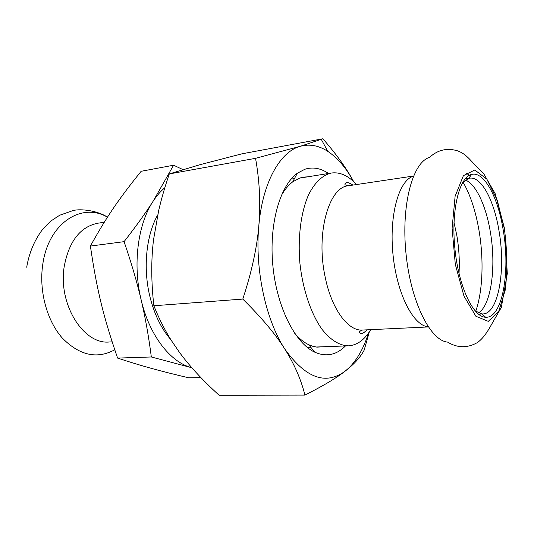 <?xml version="1.0" encoding="UTF-8"?>
<svg xmlns="http://www.w3.org/2000/svg" width="534" height="534" viewBox="0 0 534 534"><rect width="100%" height="100%" fill="white"/><g stroke="black" fill="none" stroke-linecap="round" stroke-linejoin="round"><path stroke-width="0.8" d="M170.9 339.751C161.181 328.597 154.119 313.959 149.72 295.843C142.912 267.421 146.323 235.087 157.717 214.888M200.917 377.611L188.656 377.798C159.766 370.95 142.985 366.404 117.6 358.094L151.322 356.972L191.092 367.552C170.026 361.805 149.266 335.085 141.109 299.681C132.572 264.497 137.825 224.307 153.018 201.398C145.455 213.179 135.81 226.603 124.075 241.662L90.4 246.061C107.034 216.05 119.102 198.661 141.136 171.294L173.583 165.22L153.018 201.398C156.575 195.911 160.514 191.352 164.826 187.728M182.955 169.592L173.583 165.22M191.866 367.772L191.092 367.552L191.88 367.786M124.075 241.662C131.237 262.461 136.918 281.805 141.109 299.681C145.335 317.583 148.739 336.68 151.322 356.972M117.6 358.094C103.302 316.295 96.868 290.129 90.4 246.061M112.14 341.853L109.423 341.98C83.604 344.924 57.819 304.2 64.247 266.326C69.073 241.194 80.254 226.823 97.775 223.219L104.27 222.251M503.215 230.027C498.002 197.226 484.111 171.02 471.602 174.438C459.333 176.928 451.056 210.156 454.848 248.163C458.506 286.177 473.077 317.163 485.606 317.229C502.327 318.638 510.577 271.726 503.215 230.027M462.511 182.715L468.745 178.363L469.686 178.176C481.434 176.233 494.177 200.671 499.043 231.068C505.918 269.944 498.462 313.665 482.996 313.932L482.035 313.932L475.073 310.875M478.344 312.957C491.24 305.481 496.4 266.486 490.346 231.996C486.06 205.857 475.887 183.809 465.308 180.031M356.458 184.557C348.502 175.733 340.178 171.888 331.474 173.009C322.69 174.998 315.12 182.107 308.779 194.329C301.016 211.591 297.618 237.063 299.921 263.349C302.771 289.582 311.048 313.912 322.015 329.338C330.613 340.098 339.417 345.598 348.422 345.838C357.173 345.258 364.595 339.864 370.689 329.665M412.855 176.387C398.711 180.999 389.092 215.509 392.964 254.231C396.689 292.959 412.829 324.946 427.601 326.721M281.017 196.125C284.448 189.884 288.353 185.124 292.725 181.847L299.681 178.076L303.506 177.101L307.617 176.841M324.278 346.72L316.942 347.14L312.831 346.299L308.692 344.704C303.766 342.341 299.013 338.429 294.434 332.969M328.53 173.483C320.7 168.157 312.811 166.748 304.861 169.258L297.291 173.276C279.836 185.792 268.796 224.594 272.894 265.999C276.912 307.417 295.282 343.335 314.84 352.22C326.214 357.146 336.42 355.057 345.445 345.952M368.5 333.036C363.828 347.928 357.326 359.516 349.016 367.806L345.211 371.11C325.667 385.515 305.495 378.092 284.682 348.842C265.758 319.933 254.731 269.043 258.81 225.955C262.454 182.515 280.096 151.629 300.268 146.303C309.56 143.78 318.731 145.462 327.789 151.356C337.555 157.864 346.179 167.97 353.662 181.673M255.552 158.331C259.657 181.42 260.746 203.961 258.81 225.955C256.954 247.883 251.614 272.26 242.79 299.08C261.313 317.336 275.277 333.924 284.682 348.842C294.227 363.841 300.976 379.253 304.927 395.08L219.1 395.233C202.88 380.515 189.73 366.311 179.644 352.62L171.641 340.919C165.033 330.579 159.105 318.858 153.852 305.755C151.169 281.752 151.069 259.691 153.565 239.566L158.651 210.703C161.275 199.289 164.826 187.027 169.298 173.917L199.916 164.719L242.042 153.799L322.863 138.767L300.268 146.303L255.552 158.331L169.298 173.917M242.79 299.08L153.852 305.755M304.927 395.08C322.923 386.042 336.347 378.052 345.211 371.11L348.916 368.12C355.904 362.179 360.997 356.178 364.181 350.104L369.334 331.821M353.688 181.7C346.653 168.51 336.373 154.199 322.863 138.767M114.75 349.777C96.994 359.389 79.506 355.484 62.298 338.049C46.818 320.594 38.748 290.609 42.8 264.19C48.541 222.892 81.802 202.006 107.474 217.184M504.436 229.153L497.281 200.323L486.848 179.164L474.806 169.999L463.392 175.666L455.115 196.272L452.104 228.205L455.302 264.33L463.959 296.056L475.887 316.268L488.296 321.355L498.683 311.549L505.298 289.842C507.507 270.858 507.22 250.633 504.436 229.153M367.138 329.832C361.952 334.518 363.053 332.709 361.044 333.55C358.434 332.528 358.921 331.36 362.499 330.045C348.034 331.354 331.314 308.799 325.006 276.272C315.761 232.991 328.944 186.873 348.355 185.772L413.122 176.087M459.006 273.528C459.754 261.019 459.026 248.297 456.81 235.374L454 222.471M429.456 157.43C412.735 162.223 401.114 204.595 405.94 252.956C410.599 301.33 430.23 340.645 447.559 342.094C457.264 347.974 467.01 348.241 476.795 342.908C481.441 340.071 486.26 334.09 491.247 324.972L501.326 307.43L507.3 273.595L504.65 228.993L495.125 193.582L483.65 173.597L475.033 165.139C466.936 155.808 463.712 153.392 458.025 150.975C447.372 147.611 437.847 149.767 429.456 157.43M470.421 176.06L465.895 172.929M475.694 311.355C482.836 291.31 483.958 259.304 478.991 230.394C475.614 210.837 470.294 194.743 463.025 182.114M26.7 267.22C29.09 253.243 34.116 240.994 41.799 230.468C46.298 225.348 49.555 222.044 51.558 220.569L59.675 215.242L73.278 210.476C81.088 208.607 97.468 210.603 107.501 217.138M482.035 313.932L485.606 317.229M468.745 178.363L471.602 174.438M478.464 314.179L482.089 313.979M465.194 178.817L468.792 178.303M352.947 185.084C349.229 182.842 347 182.021 346.246 182.621C343.883 184.123 344.584 185.171 348.355 185.772M362.499 330.045L427.914 326.968M316.055 347.02L348.422 345.838M299.501 178.142L331.474 173.009M470.401 174.825L470.928 175.366M484.345 317.083L484.759 316.448M308.692 344.704L314.84 352.22M292.725 181.847L297.291 173.276M307.637 347.714L311.055 347.594M291.103 179.097L294.481 178.55M327.789 151.356L321.301 139.401"/></g></svg>
